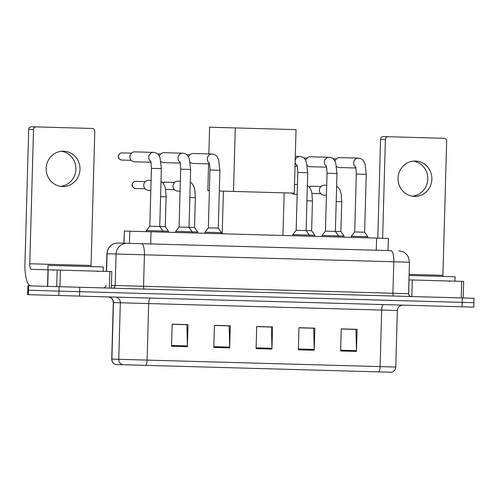 <?xml version="1.0" encoding="UTF-8"?>
<svg xmlns="http://www.w3.org/2000/svg" width="499" height="499" viewBox="0 0 499 499"><rect width="100%" height="100%" fill="white"/><g stroke="black" fill="none" stroke-linecap="round" stroke-linejoin="round"><path stroke-width="0.75" d="M118.238 243.025L390.898 250.641A11.047 3.212 -88.4 0 1 393.798 261.775L392.919 293.25L408.581 293.686L409.461 262.212L106.886 253.76L108.108 249.013L109.449 246.993C111.776 244.323 114.701 243.007 118.238 243.025L123.92 243.181L124.376 231.037L388.359 238.416L388.022 250.56M390.898 250.641L380.144 250.342M28.618 285.84L27.907 285.815L27.782 290.237L28.499 290.256L27.782 290.237L27.657 294.653L28.374 294.672L28.499 290.256L58.994 291.104L28.499 290.256L28.618 285.84L59.119 286.688L58.994 291.104L79.659 291.684L58.994 291.104L58.87 295.527L28.374 294.672M58.87 295.527L473.801 307.116L474.05 298.277L59.119 286.688M462.055 306.785L462.174 302.369L79.659 291.684L473.925 302.693L462.174 302.369L462.299 297.953M378.797 371.88A5.526 1.603 -88.4 0 0 380.101 366.609L395.769 367.046C395.545 369.69 394.166 371.418 391.646 372.235L115.556 364.526C113.08 363.565 111.807 361.763 111.726 359.112L111.888 359.118A5.526 5.483 91.6 0 0 115.687 364.532M341.235 328.997L355.974 329.409L356.473 350.647A4.416 1.285 91.6 0 1 356.467 351.415L357.084 329.328L341.235 328.885L340.617 350.972L356.467 351.415M298.963 327.818L313.709 328.23L314.202 349.468A4.416 1.285 91.6 0 1 314.202 350.236L314.819 328.149L298.97 327.706L298.352 349.793L314.202 350.236M172.167 324.275L186.907 324.687L187.406 345.926A4.416 1.285 91.6 0 1 187.399 346.693L188.017 324.606L172.167 324.163L171.55 346.25L187.399 346.693M214.433 325.454L229.178 325.866L229.671 347.104A4.416 1.285 91.6 0 1 229.671 347.872L230.282 325.785L214.433 325.342L213.815 347.429L229.671 347.872M256.698 326.639L271.444 327.051L271.936 348.29A4.416 1.285 91.6 0 1 271.936 349.057L272.554 326.97L256.704 326.527L256.087 348.614L271.936 349.057M378.672 371.874L363.415 371.449M383.444 304.59A5.526 1.603 -88.4 0 0 381.679 310.066L380.101 366.609L147.105 360.103L148.683 303.56L113.466 302.575L111.888 359.118L147.105 360.103A5.526 1.603 91.6 0 1 145.802 365.368L128.53 364.888M103.112 271.337L103.237 266.921L49.214 265.412L48.016 265.381L47.898 269.797M63.579 151.203A17.677 16.916 91.6 0 0 46.176 168.4A17.677 16.916 91.6 0 0 62.587 186.539A17.677 16.916 91.6 0 0 79.99 169.342A17.677 16.916 91.6 0 0 63.579 151.203M109.375 288.091L109.836 271.525L60.435 270.146L59.974 286.713M30.751 285.896A22.093 6.425 91.6 0 1 24.95 263.628L28.699 129.447A2.763 2.645 -88.4 0 1 31.418 126.765L36.234 126.896A2.763 2.645 91.6 0 0 33.514 129.584L29.765 263.765A5.526 1.603 -88.4 0 0 31.219 269.329L60.435 270.146M91.055 266.585A5.526 1.603 -88.4 0 1 91.055 265.474L94.798 131.293A2.763 2.645 91.6 0 0 92.234 128.461L36.234 126.896M109.836 271.525L111.776 271.581M61.539 151.272A17.677 16.916 -88.4 0 1 75.917 169.23A17.677 16.916 -88.4 0 1 60.554 186.358M208.85 153.935L209.599 127.208L296.038 129.621L294.267 193.125L233.507 191.429L235.279 127.925M209.387 190.755L207.821 190.712L208.57 163.872M219.329 191.03L233.507 191.429M160.584 196.681L166.098 196.837L165.269 226.658L149.812 226.222L151.428 168.356C151.16 163.167 150.86 160.697 150.53 160.94M165.269 226.658L168.456 231.168L146.375 230.55L146.344 231.655M150.948 162.262L134.512 161.807A4.971 4.759 -88.4 0 1 129.896 156.705A4.971 4.759 -88.4 0 1 134.792 151.864L153.636 152.388A4.971 4.759 -88.4 0 1 154.185 152.438M131.262 160.329L121.806 160.067A3.593 3.437 -88.4 0 1 118.469 156.38A3.593 3.437 -88.4 0 1 122.005 152.887L131.462 153.156M189.851 197.504L195.371 197.654L194.535 227.475L179.079 227.039L180.7 169.173C180.426 163.99 180.127 161.514 179.802 161.763M194.535 227.475L197.729 231.985L175.648 231.368L175.617 232.472M180.22 163.079L163.784 162.624A4.971 4.759 -88.4 0 1 160.934 161.526M179.983 162.219A4.971 4.759 -88.4 0 1 182.902 153.212L164.059 152.682A4.971 4.759 -88.4 0 0 159.337 156.324M157.435 153.879L160.734 153.973M209.967 169.991L219.909 170.265L218.288 228.137L208.351 227.862L209.967 169.991C209.699 164.807 209.399 162.337 209.069 162.58M218.288 228.137L221.481 232.646L204.914 232.185L204.883 233.289M209.493 163.897L193.051 163.441A4.971 4.759 -88.4 0 1 190.2 162.343M209.256 163.036A4.971 4.759 -88.4 0 1 212.175 154.029L193.331 153.499A4.971 4.759 -88.4 0 0 188.61 157.141M186.701 154.696L190 154.79M306.935 200.773L312.449 200.929L311.619 230.744L296.163 230.313L297.778 172.442C297.51 167.259 297.211 164.789 296.88 165.032M311.619 230.744L314.807 235.254L292.726 234.636L292.695 235.74M297.298 166.354L295.015 166.286M295.177 160.51A4.971 4.759 -88.4 0 1 299.986 156.48L295.289 156.349M336.201 201.59L341.721 201.746L340.886 231.561L325.429 231.131L327.045 173.259C326.776 168.076 326.477 165.606 326.153 165.849M340.886 231.561L344.079 236.071L321.992 235.453L321.961 236.557M326.571 167.171L310.129 166.71A4.971 4.759 -88.4 0 1 307.284 165.618M326.334 166.304A4.971 4.759 -88.4 0 1 329.253 157.297L310.409 156.773A4.971 4.759 -88.4 0 0 305.687 160.416M303.785 157.965L307.078 158.058M356.317 174.076L366.254 174.357L364.638 232.222L354.702 231.948L356.317 174.076C356.049 168.893 355.75 166.423 355.419 166.666M364.638 232.222L367.832 236.732L351.265 236.27L351.234 237.374M355.837 167.988L339.401 167.527A4.971 4.759 -88.4 0 1 336.551 166.435M355.606 167.121A4.971 4.759 -88.4 0 1 358.525 158.114L339.676 157.59A4.971 4.759 -88.4 0 0 334.96 161.233M333.051 158.782L336.351 158.875M150.817 190.331L148.365 190.262A4.971 4.759 -88.4 0 1 143.749 185.16A4.971 4.759 -88.4 0 1 148.64 180.326L151.091 180.395M145.115 188.79L135.659 188.528A3.593 3.437 -88.4 0 1 132.322 184.842A3.593 3.437 -88.4 0 1 135.859 181.349L145.315 181.611M180.083 191.148L177.632 191.08A4.971 4.759 -88.4 0 1 173.016 185.977A4.971 4.759 -88.4 0 1 177.912 181.143L180.364 181.212M162.967 182.883A3.593 3.437 -88.4 0 1 165.125 182.166L174.581 182.428M165.599 189.364L174.382 189.608M297.161 194.423L294.709 194.354A4.971 4.759 -88.4 0 1 291.634 193.051M294.51 184.424A4.971 4.759 -88.4 0 1 294.99 184.412L297.441 184.48M326.433 195.24L323.982 195.171A4.971 4.759 -88.4 0 1 319.366 190.069A4.971 4.759 -88.4 0 1 324.263 185.229L326.708 185.297M309.318 186.975A3.593 3.437 -88.4 0 1 311.476 186.252L320.932 186.52M311.95 193.45L320.732 193.699M415.449 161.034A17.677 16.916 91.6 0 0 398.046 178.23A17.677 16.916 91.6 0 0 414.463 196.369A17.677 16.916 91.6 0 0 431.86 179.172A17.677 16.916 91.6 0 0 415.449 161.034M461.244 297.922L461.706 281.355L412.305 279.976L411.843 296.543M377.812 238.117L380.569 139.277A2.763 2.645 -88.4 0 1 383.288 136.589L388.103 136.726A2.763 2.645 91.6 0 0 385.384 139.414L382.627 238.254M442.925 276.409A5.526 1.603 -88.4 0 1 442.925 275.305L446.674 141.123A2.763 2.645 91.6 0 0 444.11 138.292L388.103 136.726M408.968 279.883L412.305 279.976M461.706 281.355L463.646 281.411M413.409 161.102A17.677 16.916 -88.4 0 1 427.786 179.06A17.677 16.916 -88.4 0 1 412.43 196.182M454.988 281.168L455.107 276.752L409.093 275.467M129.428 243.337L129.765 231.193M150.686 243.93L151.029 231.786M124.039 243.188L124.376 231.037M376.271 250.236L376.608 238.085M144.267 289.064A2.763 0.805 91.6 0 1 143.544 286.283L144.423 254.808A11.047 3.212 -88.4 0 0 141.523 243.674M127.345 243.281A11.047 10.966 91.6 0 0 116.074 254.016L115.194 285.49L392.919 293.25A2.763 0.805 91.6 0 0 393.642 296.032M79.784 287.268L79.541 296.1M118.319 243.025A11.047 10.966 91.6 0 0 107.048 253.766L106.555 271.437M111.408 285.384L115.194 285.49A2.763 2.745 -88.4 0 1 112.375 288.179M395.769 367.046L397.347 310.503L148.683 303.56A5.526 1.603 -88.4 0 1 150.442 298.084M122.554 364.719A5.526 5.483 91.6 0 1 118.756 359.311L120.34 302.768A5.526 5.483 -88.4 0 0 115.007 297.092M108.14 296.899A5.526 5.483 -88.4 0 1 113.466 302.575L113.304 302.569C113.073 299.207 111.283 297.317 107.94 296.893M271.936 348.29L256.106 347.847M229.671 347.104L213.84 346.662M187.406 345.926L171.575 345.483M314.202 349.468L298.371 349.026M356.473 350.647L340.642 350.204M91.055 265.474L29.765 263.765M47.536 286.364L48.004 269.797M33.514 129.584L28.699 129.447M48.178 269.803L47.717 286.37M56.705 286.619L57.173 270.059M162.911 232.116L162.942 231.012L159.749 226.502L161.37 168.631L151.428 168.356M150.717 161.402A4.971 4.759 -88.4 0 1 153.636 152.388L154.023 152.413C157.453 153.386 158.064 153.53 160.117 158.164L161.37 168.631M192.177 232.933L192.209 231.829L189.021 227.319L190.637 169.448L180.7 169.173M190.637 169.448L189.389 158.981C187.331 154.347 186.72 154.203 183.289 153.23L182.902 153.212A4.971 4.759 -88.4 0 1 183.457 153.255M219.909 170.265L218.656 159.805C216.603 155.164 215.992 155.021 212.562 154.048L212.175 154.029A4.971 4.759 -88.4 0 1 212.724 154.072M309.261 236.202L309.293 235.098L306.099 230.588L307.715 172.723L297.778 172.442M297.061 165.487A4.971 4.759 -88.4 0 1 295.127 162.125M307.715 172.723L306.467 162.256C304.415 157.622 303.804 157.478 300.373 156.505L299.986 156.48A4.971 4.759 -88.4 0 1 300.535 156.53M338.528 237.019L338.559 235.915L335.372 231.405L336.987 173.54L327.045 173.259M336.987 173.54L335.733 163.073C333.681 158.439 333.07 158.295 329.639 157.322L329.253 157.297A4.971 4.759 -88.4 0 1 329.808 157.347M366.254 174.357L365.006 163.89C362.954 159.256 362.343 159.112 358.912 158.139L358.525 158.114A4.971 4.759 -88.4 0 1 359.074 158.164M442.925 275.305L409.124 274.363M385.384 139.414L380.569 139.277M408.637 294.316L409.043 279.883M106.886 253.76L106.393 271.431M106.006 285.235C105.813 286.894 104.865 287.786 103.168 287.917M408.581 293.686C408.687 295.352 409.579 296.3 411.27 296.525M409.461 262.212L408.475 257.322L407.234 255.239C405.057 252.494 402.225 251.034 398.726 250.86M397.347 310.503C397.772 307.159 399.662 305.369 403.024 305.139M111.726 359.112L113.304 302.569M53.399 270.502L52.863 269.934M97.573 271.737L98.141 271.2M111.795 271.581L111.333 288.148M284.143 192.839L282.952 235.472M223.402 191.142L222.211 233.775M121.806 160.067C115.369 158.563 119.036 152.482 122.005 152.887M149.812 226.222L146.375 230.55M179.079 227.039L175.648 231.368M221.481 232.646L221.45 233.75M208.351 227.862L204.914 232.185M296.163 230.313L292.726 234.636M325.429 231.131L321.992 235.453M367.832 236.732L367.8 237.842M354.702 231.948L351.265 236.27M135.659 188.528C129.222 187.025 132.89 180.944 135.859 181.349M168.456 231.168L168.425 232.272M166.098 196.837L165.531 188.971L164.851 186.37L163.391 183.426L161.015 181.299M162.93 182.84L165.125 182.166M197.729 231.985L197.698 233.089M195.371 197.654L194.797 189.788L194.123 187.187L192.664 184.243L190.281 182.116M314.807 235.254L314.775 236.358M312.449 200.929L311.875 193.057L311.201 190.462L309.742 187.512L307.365 185.385M309.28 186.925L311.476 186.252M344.079 236.071L344.048 237.175M341.721 201.746L341.148 193.874L340.468 191.279L339.008 188.329L336.632 186.202M463.665 281.411L463.203 297.978M449.449 281.567L450.017 281.031"/></g></svg>
